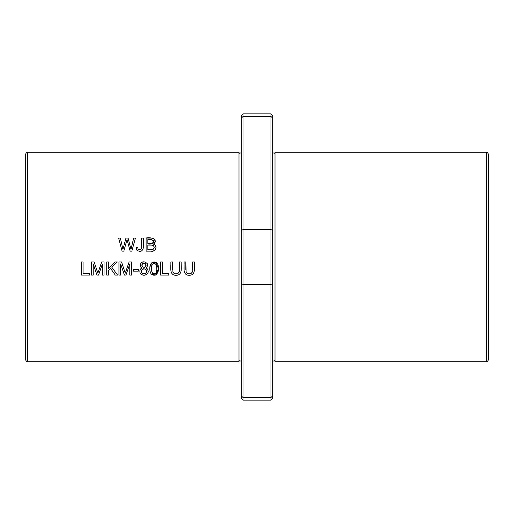 <?xml version="1.0" encoding="UTF-8"?>
<svg xmlns="http://www.w3.org/2000/svg" width="514" height="514" viewBox="0 0 514 514"><rect width="100%" height="100%" fill="white"/><g stroke="black" fill="none" stroke-linecap="round" stroke-linejoin="round"><path stroke-width="0.77" d="M272.709 283.567L270.968 284.422L270.968 113.857L272.709 115.599L272.709 398.401L270.968 400.143L270.968 284.422L243.032 284.422L243.032 397.495L270.968 397.495L272.709 395.883M241.291 395.883L241.291 398.401L243.032 400.143L243.032 397.495L241.291 395.883L241.291 115.599L243.032 113.857L243.032 229.629L270.968 229.629L272.709 230.484M241.291 230.484L243.032 229.629L243.032 284.422L241.291 283.567M241.291 118.111L243.032 116.498L270.968 116.498L272.709 118.111M27.448 361.74L238.997 361.74L238.997 152.26L27.448 152.26C27.011 151.823 26.432 152.401 25.7 154.007L25.7 359.993C26.432 361.599 27.011 362.177 27.448 361.74L27.448 152.26M106.739 275.067L108.467 275.067L108.467 270.531L110.613 268.443L115.271 275.067L117.558 275.067L111.827 267.28L117.32 261.979L114.969 261.979L108.467 268.469L108.467 261.979L106.739 261.979L106.739 275.067M192.647 261.979L192.647 269.535C193.752 273.442 187.828 275.44 186.126 272.022L185.817 261.979L184.083 261.979C184.423 266.618 182.052 275.331 189.229 275.292C196.38 275.292 194.067 266.612 194.382 261.979L192.647 261.979M133.409 271.141L138.35 271.141L138.35 269.522L133.409 269.522L133.409 271.141M91.518 275.067L93.188 275.067L93.188 263.926L96.979 275.067L98.534 275.067L102.344 264.112L102.344 275.067L104.014 275.067L104.014 261.979L101.682 261.979L97.853 273.185L94.126 261.979L91.518 261.979L91.518 275.067M179.437 261.979L179.437 269.535C180.542 273.442 174.619 275.44 172.916 272.022L172.608 261.979L170.873 261.979C171.213 266.618 168.843 275.331 176.019 275.292C183.17 275.292 180.857 266.612 181.172 261.979L179.437 261.979M160.606 275.067L168.791 275.067L168.791 273.525L162.34 273.525L162.34 261.979L160.606 261.979L160.606 275.067M136.159 247.433L137.039 250.382C140.663 252.258 142.77 251.198 143.361 247.208L143.361 238.053L141.626 238.053C142.025 242.062 141.742 245.885 140.797 249.528C138.806 250.138 137.784 249.374 137.726 247.215L136.159 247.433L137.726 247.215L138.028 248.853M146.124 251.147L151.116 251.147C155.434 252.323 158.203 245.474 153.545 244.182C159.096 239.505 150.216 236.671 146.124 238.053L146.124 251.147M118.952 275.067L120.623 275.067L120.623 263.926L124.407 275.067L125.969 275.067L129.779 264.112L129.779 275.067L131.449 275.067L131.449 261.979L129.117 261.979L125.287 273.185L121.561 261.979L118.952 261.979L118.952 275.067M142.153 267.967L140.316 269.143C139.05 273.152 140.579 275.183 144.903 275.221C149.002 273.185 149.311 270.769 145.828 267.967C148.649 265.417 148.205 263.406 144.485 261.947C140.9 260.894 138.247 266.682 142.153 267.967L141.234 267.486M122.069 251.147L123.835 251.147L127.003 239.633L130.17 251.147L131.841 251.147L135.433 238.053L133.691 238.053L130.98 249.316L128.089 238.053L126.001 238.053L122.917 249.316L120.372 238.053L118.599 238.053L122.069 251.147M152.048 262.474L155.973 262.352C149.349 259.981 148.488 270.146 151.148 273.936C158.1 279.417 161.158 265.603 155.973 262.352L158.421 268.571L156.038 274.836M81.328 275.067L89.513 275.067L89.513 273.525L83.062 273.525L83.062 261.979L81.328 261.979L81.328 275.067M488.3 154.007L488.3 359.993C487.561 361.599 486.976 362.184 486.552 361.74L486.552 152.26C486.976 151.816 487.561 152.401 488.3 154.007M486.552 361.74L275.003 361.74L275.003 152.26L486.552 152.26M120.372 238.053L122.917 249.316L126.001 238.053M128.089 238.053L130.98 249.316M127.845 242.73L127.003 239.633M142.179 264.138L141.992 264.472M141.896 264.749L141.915 265.879M142.025 266.188L142.249 266.554M142.988 267.151L143.316 267.267M144.389 267.325L144.775 267.229M145.102 267.081L145.513 266.772C142.551 267.71 141.53 266.727 142.442 263.836C145.372 262.898 146.4 263.881 145.513 266.772M141.646 269.966L141.466 270.37M141.344 271.675L141.832 272.934M143.836 273.968L144.909 273.833M145.321 273.66L145.899 273.23C142.179 274.386 140.9 273.114 142.063 269.413C145.79 268.257 147.068 269.529 145.899 273.23M140.926 268.539L141.601 268.154M140.964 267.261L140.637 266.875M140.431 266.496L140.29 266.104M140.251 264.633L140.45 263.978M140.785 263.393L141.986 262.352M142.545 262.127L144.235 261.928M145.256 262.095L145.86 262.326M146.792 263.001L147.479 263.984M147.672 264.569L147.666 266.079M146.291 272.741L146.477 272.349M146.606 271.887L146.554 270.576M146.413 270.184L146.124 269.702M145.166 268.925L144.749 268.771M143.406 268.713L142.956 268.835M142.564 269.021L142.063 269.413M145.828 267.967L146.927 268.507M147.332 268.854L147.691 269.278M148.27 271.758L148 272.857M147.64 273.519L147.267 273.981M143.926 275.298L141.723 274.784M141.601 274.714L140.682 273.968M140.174 273.287L139.949 272.825M139.802 270.197L140.316 269.143M146.092 265.577L146.047 264.819M145.873 264.363L145.244 263.637M144.877 263.425L144.524 263.309M143.791 263.252L143.188 263.374M142.86 263.521L142.442 263.836M121.561 261.979L125.287 273.185M126.643 269.15L127.414 266.907M129.779 264.112L125.969 275.067M124.407 275.067L120.623 263.926M154.187 273.968L155.986 272.902C151.11 276.571 150.525 267.087 152.337 264.19L151.553 267.151M151.521 267.807L151.553 270.12M152.742 273.448L153.095 273.699M149.934 266.824L152.003 262.5M155.562 275.061L151.148 273.936M152.337 264.19C157.226 260.881 157.612 270.062 155.986 272.902L156.699 269.978M156.731 269.317L156.699 267.139M147.852 243.559L147.852 239.601C150.563 238.933 152.504 239.575 153.667 241.516C152.632 243.559 150.698 244.24 147.852 243.559L152.324 243.405L153.333 242.749L153.667 241.535M147.852 249.605L147.852 245.101C150.467 244.426 156.455 245.538 153.294 249.181L147.852 249.605L153.294 249.181M146.124 238.053L150.801 238.046M153.513 238.483L155.363 241.13M155.369 241.291L153.545 244.182L154.483 244.587M153.892 248.564L154.213 247.253M154.187 246.99L153.371 245.608L152.298 245.197M150.801 245.101L147.852 245.101M154.887 244.87L156.005 247.401M155.601 249.104L154.791 250.17M154.418 250.44L153.493 250.851M153.667 241.464L153.095 240.147M151.739 239.646L150.795 239.595M137.039 250.382L136.557 249.656M138.317 249.303L138.786 249.643M138.857 249.675L139.885 249.817M141.517 248.48L141.626 238.053M143.361 238.053L143.361 247.189M143.355 247.311L142.924 249.605M141.311 251.083L139.326 251.359M170.892 270.216L170.873 261.979M172.608 261.979L172.608 269.651M172.974 272.163L174.676 273.564M176.855 273.673L178.223 273.197L179.129 271.964M96.889 270.236L97.853 273.185M99.208 269.15L99.986 266.907M102.344 264.112L98.534 275.067M96.979 275.067L93.188 263.926M184.102 270.216L184.083 261.979M185.817 261.979L185.817 269.651M186.184 272.163L187.886 273.564M190.064 273.673L191.433 273.197L192.339 271.964M117.32 261.979L111.827 267.28M115.271 275.067L110.613 268.443L108.467 270.531M243.032 400.143L270.968 400.143M243.032 113.857L270.968 113.857M275.003 361.74C275.054 360.616 274.29 360.494 272.709 361.368M275.003 152.26C275.054 153.384 274.29 153.506 272.709 152.632M238.997 152.26C238.946 153.384 239.71 153.506 241.291 152.632M238.997 361.74C238.946 360.616 239.71 360.494 241.291 361.368"/></g></svg>
